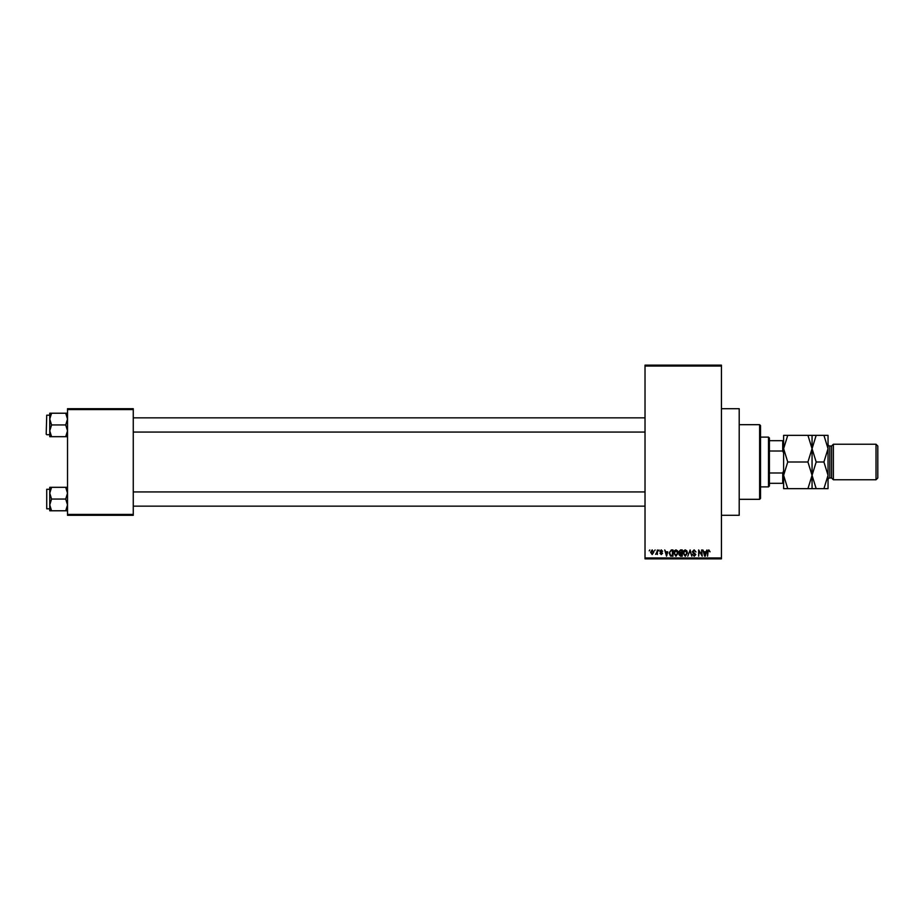 <?xml version="1.0" encoding="UTF-8"?>
<svg xmlns="http://www.w3.org/2000/svg" width="924" height="924" viewBox="0 0 924 924"><rect width="100%" height="100%" fill="white"/><g stroke="black" fill="none" stroke-linecap="round" stroke-linejoin="round"><path stroke-width="1.39" d="M721.436 408.697L739.2 408.697L739.2 515.303L721.436 515.303M654.55 550.843L655.116 549.953L654.55 550.843M656.814 552.298L657.38 549.953L657.38 554.481L656.814 553.753L655.601 554.319L656.814 552.298M658.431 550.843L658.997 549.953L658.431 550.843M659.886 551.339L661.249 549.872L662.635 551.328L661.214 550.519L660.452 551.224L662.554 553.268L661.272 554.562L659.967 553.268L661.261 553.915L661.988 553.361L659.886 551.339M667.763 551.813L666.539 556.179L664.726 549.953L665.811 551.813L667.763 551.813M675.952 549.872L677.581 550.854L678.135 552.991L675.952 556.26L673.781 553.06L674.335 550.831L675.952 549.872M685.25 549.872L686.867 550.854L687.421 552.991L685.238 556.26L683.067 553.06L683.621 550.831L685.25 549.872M708.824 549.872L710.048 551.813L708.789 550.6L708.188 551.074L707.541 556.179L707.541 551.951L708.824 549.872M645.021 557.957L721.436 557.957L721.436 558.847L645.021 558.847L645.021 365.153L721.436 365.153L721.436 366.043L645.021 366.043M721.436 557.957L721.436 366.043M705.89 551.813L706.976 549.953L705.255 556.179L704.654 556.179L702.852 549.953L703.938 551.813L705.89 551.813M701.639 554.931L701.639 549.953L702.205 556.179L699.214 551.189L698.659 556.179L698.659 549.953L701.639 554.931M692.353 551.686L694.12 549.872L695.991 551.975L694.063 550.6L692.919 551.674L695.83 554.55L694.213 556.26L692.515 554.4L694.201 555.532L695.079 553.903L693.208 553.164L692.353 551.686M687.803 556.179L690.136 549.953L691.81 556.179L689.893 550.681L687.803 556.179M678.782 551.778L680.503 549.953L682.259 549.953L682.259 556.179L680.503 556.179L678.944 554.608L679.556 553.314L678.782 551.778M669.172 553.106L671.309 549.953L672.972 549.953L672.972 556.179L670.489 556.063L669.172 553.106M650.6 552.263L652.171 549.872L653.742 552.217L652.171 554.562L650.6 552.263M649.226 550.843L649.791 549.953L649.226 550.843M67.521 408.697L133.264 408.697L133.264 409.586L67.521 409.586L67.521 408.697M133.264 514.414L133.264 515.303L67.521 515.303L67.521 514.414L133.264 514.414L133.264 409.586M67.521 514.414L67.521 409.586M705.174 554.354L705.705 552.54L704.123 552.54L704.908 555.532L705.174 554.354M685.238 555.532L686.867 552.979L685.25 550.6L683.633 553.083L685.238 555.532M681.693 555.451L681.693 553.591L680.041 553.649L679.51 554.516L681.693 555.451M681.693 552.864L681.693 550.681L679.902 550.762L679.348 551.778L681.693 552.864M675.952 555.532L677.569 552.979L675.964 550.6L674.347 553.083L675.952 555.532M672.406 555.451L672.406 550.681L671.39 550.681L669.969 551.593L669.738 553.106L670.593 555.324L672.406 555.451M667.047 554.354L667.578 552.54L666.008 552.54L666.793 555.532L667.047 554.354M652.182 553.915L653.176 552.217L652.159 550.519L651.166 552.217L652.182 553.915M759.632 499.318L759.632 424.682L760.521 425.571L760.521 498.429L759.632 499.318L739.2 499.318M759.632 424.682L739.2 424.682M49.757 493.185L49.757 504.908L51.571 499.052L49.757 493.185L51.571 487.318L49.757 487.318L49.757 493.185M46.731 508.824L46.731 489.281L46.731 508.824L49.757 508.824M67.521 487.318L65.708 487.318L67.521 493.185L65.708 499.052L51.571 499.052M65.708 487.318L51.571 487.318M65.708 499.052L67.521 504.908L65.708 510.776L51.571 510.776L49.757 504.908L49.757 510.776L51.571 510.776M65.708 510.776L67.521 510.776M768.514 437.121L769.403 438.011L769.403 485.989L768.514 486.879L768.514 437.121L760.521 437.121M769.403 440.679L783.621 440.679M769.403 472.984L782.732 472.984L783.621 470.882M783.621 453.118L782.732 451.016L782.732 440.679M769.403 451.016L782.732 451.016M783.621 483.321L782.732 483.321L782.732 472.984M769.403 483.321L782.732 483.321M67.521 413.224L65.708 413.224L67.521 419.092L65.708 424.948L67.521 430.815L65.708 436.682L51.571 436.682L49.757 430.815L51.571 424.948L49.757 419.092L51.571 413.224L49.757 413.224L49.757 436.682L51.571 436.682M46.2 434.188L46.731 415.176L46.2 434.188M65.708 413.224L51.571 413.224M65.708 424.948L51.571 424.948M65.708 436.682L67.521 436.682M46.731 489.281L49.757 489.281L49.757 487.318M831.6 446.003L831.6 477.997L833.379 479.764L833.379 444.236L831.6 446.003L829.821 446.003A1.779 1.779 0 0 1 828.043 444.236L828.043 488.657L816.181 488.657L812.057 475.329L807.934 488.657L787.745 488.657L783.621 475.329L787.745 462L783.621 448.671L787.745 435.343L783.621 435.343L783.621 488.657L787.745 488.657M876.021 444.236L877.8 446.003L877.8 477.997L876.021 479.764L876.021 444.236L833.379 444.236M831.6 477.997L829.821 477.997A1.779 1.779 0 0 0 828.043 479.764M876.021 479.764L833.379 479.764M812.057 435.343L812.057 448.671L816.181 435.343L807.934 435.343L812.057 448.671L807.934 462L787.745 462M807.934 435.343L787.745 435.343M807.934 462L812.057 475.329L812.057 488.657L816.181 488.657M807.934 488.657L812.057 488.657M812.057 448.671L812.057 475.329L816.181 462L812.057 448.671M828.043 448.671L823.919 435.343L828.043 435.343L828.043 448.671L823.919 462L828.043 475.329L823.919 488.657M823.919 462L816.181 462M823.919 435.343L816.181 435.343M829.821 446.003L829.821 477.997M645.021 506.156L133.264 506.156M645.021 491.938L133.264 491.938M133.264 417.844L645.021 417.844M133.264 432.062L645.021 432.062M768.514 486.879L760.521 486.879M46.731 434.719L49.757 434.719M46.731 415.176L49.757 415.176"/></g></svg>
